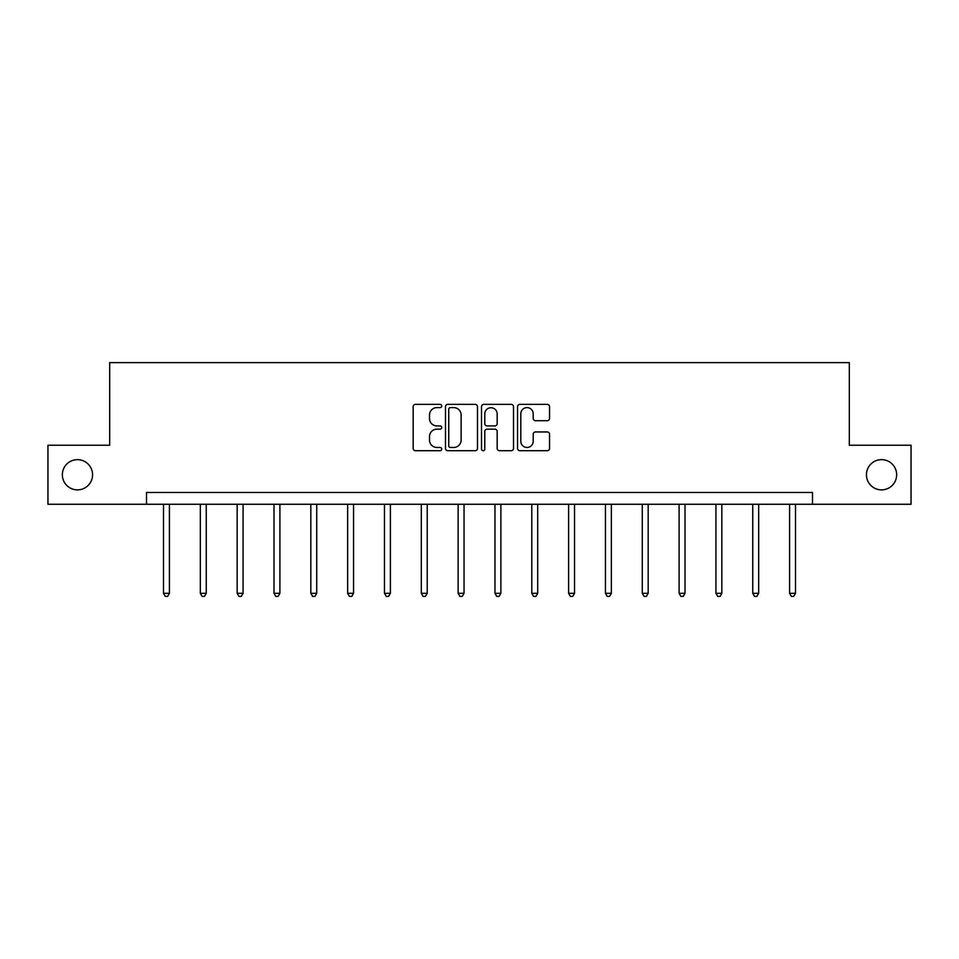 <?xml version="1.0" encoding="UTF-8"?>
<svg xmlns="http://www.w3.org/2000/svg" width="959" height="959" viewBox="0 0 959 959"><rect width="100%" height="100%" fill="white"/><g stroke="black" fill="none" stroke-linecap="round" stroke-linejoin="round"><path stroke-width="1.44" d="M866.433 474.753A15.104 15.104 0 0 0 881.537 489.869A15.104 15.104 0 0 0 896.653 474.753A15.104 15.104 0 0 0 881.537 459.649A15.104 15.104 0 0 0 866.433 474.753M62.347 474.753A15.104 15.104 0 0 0 77.463 489.869A15.104 15.104 0 0 0 92.567 474.753A15.104 15.104 0 0 0 77.463 459.649A15.104 15.104 0 0 0 62.347 474.753M441.727 405.993A1.618 1.618 0 0 0 440.109 404.362L415.487 404.362A2.314 2.314 0 0 0 413.173 406.688L413.173 448.392A2.314 2.314 0 0 0 415.487 450.706L440.109 450.706A1.618 1.618 0 0 0 441.727 449.088A1.618 1.618 0 0 0 440.109 447.469L436.92 447.469A7.42 7.42 0 0 1 429.5 440.049L429.5 436.573A7.42 7.42 0 0 1 436.92 429.164L440.109 429.164A1.618 1.618 0 0 0 441.727 427.534A1.618 1.618 0 0 0 440.109 425.916L436.92 425.916A7.42 7.42 0 0 1 429.5 418.508L429.5 415.031A7.42 7.42 0 0 1 436.92 407.611L440.109 407.611A1.618 1.618 0 0 0 441.727 405.993M547.217 420.701A2.314 2.314 0 0 0 549.543 418.388L549.543 406.688A2.314 2.314 0 0 0 547.217 404.362L519.874 404.362A2.314 2.314 0 0 0 517.56 406.688L517.56 448.392A2.314 2.314 0 0 0 519.874 450.706L547.217 450.706A2.314 2.314 0 0 0 549.543 448.392L549.543 434.259A2.314 2.314 0 0 0 547.217 431.946L535.518 431.946A2.314 2.314 0 0 0 533.204 434.259L533.204 441.272A6.198 6.198 0 0 1 527.006 447.469A6.198 6.198 0 0 1 520.809 441.272L520.809 413.808A6.198 6.198 0 0 1 527.006 407.611A6.198 6.198 0 0 1 533.204 413.808L533.204 418.388A2.314 2.314 0 0 0 535.518 420.701L547.217 420.701M146.511 504.266L47.95 504.266L47.95 445.24L109.686 445.24L109.686 362.622L849.314 362.622L849.314 445.24L911.05 445.24L911.05 504.266L812.489 504.266L812.489 492.458L146.511 492.458L146.511 504.266L812.489 504.266M477.474 406.688A2.314 2.314 0 0 0 475.161 404.362L447.817 404.362A2.314 2.314 0 0 0 445.491 406.688L445.491 448.392A2.314 2.314 0 0 0 447.817 450.706L475.161 450.706A2.314 2.314 0 0 0 477.474 448.392L477.474 406.688M483.839 404.362L511.183 404.362A2.314 2.314 0 0 1 513.509 406.688L513.509 448.392A2.314 2.314 0 0 1 511.183 450.706L499.483 450.706A2.314 2.314 0 0 1 497.17 448.392L497.17 431.478A2.314 2.314 0 0 0 494.856 429.164L487.088 429.164A2.314 2.314 0 0 0 484.774 431.478L484.774 449.088A1.618 1.618 0 0 1 483.144 450.706A1.618 1.618 0 0 1 481.526 449.088L481.526 406.688A2.314 2.314 0 0 1 483.839 404.362M450.358 407.611A1.618 1.618 0 0 0 448.74 409.229L448.74 445.851A1.618 1.618 0 0 0 450.358 447.469L453.715 447.469A7.42 7.42 0 0 0 461.135 440.049L461.135 415.031A7.42 7.42 0 0 0 453.715 407.611L450.358 407.611M497.17 413.928A6.198 6.198 0 0 0 490.972 407.731A6.198 6.198 0 0 0 484.774 413.928L484.774 423.602A2.314 2.314 0 0 0 487.088 425.916L494.856 425.916A2.314 2.314 0 0 0 497.17 423.602L497.17 413.928M163.51 504.266L163.51 593.309L169.407 593.309L169.407 504.266M169.407 593.309L167.645 596.378L165.284 596.378L163.51 593.309M200.335 504.266L200.335 593.309L206.245 593.309L206.245 504.266M206.245 593.309L204.471 596.378L202.109 596.378L200.335 593.309M237.161 504.266L237.161 593.309L243.071 593.309L243.071 504.266M243.071 593.309L241.296 596.378L238.935 596.378L237.161 593.309M273.998 504.266L273.998 593.309L279.896 593.309L279.896 504.266M279.896 593.309L278.122 596.378L275.76 596.378L273.998 593.309M310.824 504.266L310.824 593.309L316.722 593.309L316.722 504.266M316.722 593.309L314.96 596.378L312.598 596.378L310.824 593.309M347.649 504.266L347.649 593.309L353.547 593.309L353.547 504.266M353.547 593.309L351.785 596.378L349.424 596.378L347.649 593.309M384.475 504.266L384.475 593.309L390.385 593.309L390.385 504.266M390.385 593.309L388.611 596.378L386.249 596.378L384.475 593.309M421.313 504.266L421.313 593.309L427.211 593.309L427.211 504.266M427.211 593.309L425.436 596.378L423.075 596.378L421.313 593.309M458.138 504.266L458.138 593.309L464.036 593.309L464.036 504.266M464.036 593.309L462.262 596.378L459.9 596.378L458.138 593.309M494.964 504.266L494.964 593.309L500.862 593.309L500.862 504.266M500.862 593.309L499.1 596.378L496.738 596.378L494.964 593.309M531.789 504.266L531.789 593.309L537.687 593.309L537.687 504.266M537.687 593.309L535.925 596.378L533.564 596.378L531.789 593.309M568.615 504.266L568.615 593.309L574.525 593.309L574.525 504.266M574.525 593.309L572.751 596.378L570.389 596.378L568.615 593.309M605.453 504.266L605.453 593.309L611.351 593.309L611.351 504.266M611.351 593.309L609.576 596.378L607.215 596.378L605.453 593.309M642.278 504.266L642.278 593.309L648.176 593.309L648.176 504.266M648.176 593.309L646.402 596.378L644.04 596.378L642.278 593.309M679.104 504.266L679.104 593.309L685.002 593.309L685.002 504.266M685.002 593.309L683.24 596.378L680.878 596.378L679.104 593.309M715.929 504.266L715.929 593.309L721.839 593.309L721.839 504.266M721.839 593.309L720.065 596.378L717.704 596.378L715.929 593.309M752.755 504.266L752.755 593.309L758.665 593.309L758.665 504.266M758.665 593.309L756.891 596.378L754.529 596.378L752.755 593.309M789.593 504.266L789.593 593.309L795.49 593.309L795.49 504.266M795.49 593.309L793.716 596.378L791.355 596.378L789.593 593.309"/></g></svg>
